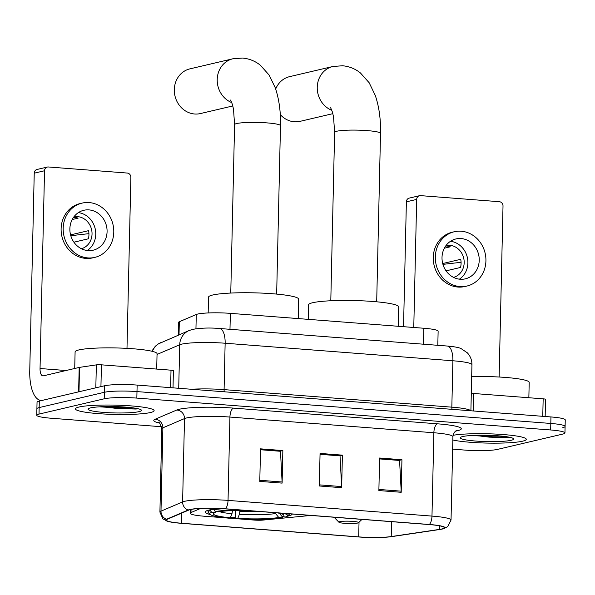 <?xml version="1.0" encoding="UTF-8"?>
<svg xmlns="http://www.w3.org/2000/svg" width="595" height="595" viewBox="0 0 595 595"><rect width="100%" height="100%" fill="white"/><g stroke="black" fill="none" stroke-linecap="round" stroke-linejoin="round"><path stroke-width="0.89" d="M219.919 508.524A43.45 5.147 -178.7 0 0 209.284 509.982A43.45 5.147 -178.7 0 0 205.297 512.035A43.45 5.147 -178.7 0 0 210.191 514.534M230.525 517.286A43.45 5.147 -178.7 0 0 235.679 517.635M283.041 516.943A43.45 5.147 -178.7 0 0 283.919 516.824M287.162 516.281A43.45 5.147 -178.7 0 0 288.181 516.058A43.45 5.147 -178.7 0 0 292.167 514.013M178.217 335.186L178.507 322.46A24.596 2.916 1.3 0 1 179.318 321.739L196.276 314.495A24.596 2.916 1.3 0 1 197.726 314.048A24.596 2.916 1.3 0 1 230.347 313.357L423.833 328.254A24.596 2.916 1.3 0 1 438.128 331.222L437.808 345.308M200.537 508.465L190.98 512.555A24.596 2.916 -178.7 0 0 190.169 513.269A24.596 2.916 -178.7 0 0 204.457 516.244L225.988 517.895M228.926 518.126L236.141 518.684M239.316 518.922L253.976 520.052A8.196 0.974 -178.7 0 0 263.228 520.06L310.769 515.448M475.688 435.302A32.792 3.882 -178.7 0 0 489.016 435.83A32.792 3.882 -178.7 0 1 475.688 435.302M103.545 406.645A32.792 3.882 -178.7 0 0 116.873 407.181A32.792 3.882 -178.7 0 1 103.545 406.645M562.84 427.589A24.596 2.916 -178.7 0 0 565.101 426.429L565.25 419.921A24.596 2.916 -178.7 0 0 550.955 416.946L137.133 385.084A24.596 2.916 -178.7 0 0 104.512 385.776L39.307 401.067A24.596 2.916 -178.7 0 0 37.046 402.235L36.897 408.743A24.596 2.916 -178.7 0 1 39.158 407.582A24.596 2.916 -178.7 0 0 36.897 408.743L36.749 415.251A24.596 2.916 -178.7 0 0 51.044 418.226L161.572 426.734M452.639 449.151L464.866 450.088A24.596 2.916 -178.7 0 0 497.494 449.396L562.699 434.097A24.596 2.916 -178.7 0 0 564.952 432.937A24.596 2.916 -178.7 0 0 550.665 429.969L136.843 398.1A24.596 2.916 -178.7 0 0 104.214 398.799L104.363 392.291L39.158 407.582L104.363 392.291A24.596 2.916 -178.7 0 1 136.991 391.592A24.596 2.916 -178.7 0 0 104.363 392.291L104.512 385.776M550.665 429.969L550.806 423.454L136.991 391.592L550.806 423.454A24.596 2.916 -178.7 0 1 565.101 426.429A24.596 2.916 -178.7 0 0 550.806 423.454L550.955 416.946M79.053 407.017A39.352 4.656 -178.7 0 0 75.439 408.877A39.352 4.656 -178.7 0 0 106.297 414.127A39.352 4.656 -178.7 0 0 150.505 412.521A39.352 4.656 -178.7 0 0 154.12 410.662A39.352 4.656 -178.7 0 0 123.269 405.411A39.352 4.656 -178.7 0 0 79.053 407.017A39.352 4.656 -178.7 0 0 75.439 408.877A39.352 4.656 -178.7 0 0 106.297 414.127A39.352 4.656 -178.7 0 0 150.505 412.521A39.352 4.656 -178.7 0 0 154.12 410.662A39.352 4.656 -178.7 0 0 123.269 405.411A39.352 4.656 -178.7 0 0 79.053 407.017M452.847 439.988A39.352 4.656 -178.7 0 0 488.718 443.119A39.352 4.656 -178.7 0 0 522.648 441.17A39.352 4.656 -178.7 0 0 526.263 439.318A39.352 4.656 -178.7 0 0 497.383 434.164A39.352 4.656 -178.7 0 0 453.093 435.287A39.352 4.656 -178.7 0 1 497.383 434.164A39.352 4.656 -178.7 0 1 526.263 439.318A39.352 4.656 -178.7 0 1 522.648 441.17A39.352 4.656 -178.7 0 1 488.718 443.119A39.352 4.656 -178.7 0 1 452.847 439.988M190.318 509.595A26.232 3.109 1.3 0 1 225.118 508.851L429.055 524.552A26.232 3.109 1.3 0 1 444.294 527.72A26.232 3.109 1.3 0 1 439.616 529.379L391.227 536.564A26.232 3.109 1.3 0 1 358.696 536.883L181.535 523.243A26.232 3.109 1.3 0 1 166.288 520.075A26.232 3.109 1.3 0 1 167.158 519.309L188.771 510.071A26.232 3.109 1.3 0 1 190.318 509.595M189.723 509.543A26.887 3.183 -178.7 0 0 188.139 510.034L166.518 519.271A26.887 3.183 -178.7 0 0 167.954 521.413A26.887 3.183 -178.7 0 0 181.259 523.31L358.421 536.95A26.887 3.183 -178.7 0 0 391.763 536.616L440.159 529.438A26.887 3.183 -178.7 0 0 442.576 528.985A26.887 3.183 -178.7 0 0 429.322 524.485L225.393 508.785A26.887 3.183 -178.7 0 0 189.723 509.543M379.588 458.916L399.572 460.456L401.186 491.165A6.56 2.707 94.4 0 1 401.201 492.288L401.937 459.734L379.61 458.016L378.874 490.563L401.201 492.288M379.588 458.864L399.193 460.374L401.937 459.734M260.506 449.746L280.483 451.285L282.097 481.995A6.56 2.707 94.4 0 1 282.112 483.118L282.856 450.564L260.521 448.846L259.784 481.4L282.112 483.118M260.506 449.694L280.111 451.203L282.856 450.564M320.043 454.327L340.028 455.867L341.642 486.576A6.56 2.707 94.4 0 1 341.656 487.699L342.393 455.145L320.065 453.427L319.329 485.981L341.656 487.699M320.05 454.282L339.648 455.792L342.393 455.145M104.214 398.799L39.01 414.09A24.596 2.916 -178.7 0 0 36.749 415.251M156.708 369.079L157.058 353.728A40.988 4.857 -178.7 0 0 124.913 348.261A40.988 4.857 -178.7 0 0 78.86 349.934A40.988 4.857 -178.7 0 0 75.096 351.868L74.717 368.483M99.477 406.831L136.158 409.048L137.713 408.661M90.522 407.902A26.723 3.161 -178.7 0 0 88.261 408.787A26.723 3.161 -178.7 0 0 107.472 412.647A26.723 3.161 -178.7 0 0 139.044 411.636A26.723 3.161 -178.7 0 0 141.32 409.992A26.723 3.161 -178.7 0 0 118.978 406.735A26.723 3.161 -178.7 0 0 90.522 407.902M109.517 407.754A39.352 4.656 -178.7 0 0 131.547 407.858M132.953 407.858L110.276 406.549M136.158 409.048L117.089 408.49L102.318 406.69M170.624 387.657L171.018 370.179L101.425 364.824L100.934 386.616M79.529 367.368L78.979 391.763A4.098 0.483 -178.7 0 0 78.622 391.852L42.736 400.264A32.792 13.551 94.4 0 1 40.958 400.405A32.792 13.551 94.4 0 1 29.75 370.93L34.235 173.175A4.098 3.704 -103.2 0 1 37.024 169.471L47.317 167.054A4.098 3.704 76.8 0 0 44.536 170.758L40.044 368.521A8.196 3.391 -85.6 0 0 42.847 375.884A8.196 3.391 -85.6 0 0 43.294 375.854L79.18 367.435A4.098 0.483 1.3 0 1 79.529 367.368L96.345 364.876A4.098 0.483 1.3 0 1 101.425 364.824M126.988 348.365L130.87 177.407A4.098 3.704 76.8 0 0 127.241 173.048L48.344 166.972A4.098 3.704 76.8 0 0 47.317 167.054M171.018 370.179A4.098 0.483 1.3 0 1 173.398 370.678L173.011 387.843M88.938 209.894A20.498 18.505 76.8 0 0 83.798 210.288A20.498 18.505 76.8 0 0 69.987 231.648A20.498 18.505 76.8 0 0 88.015 250.584A20.498 18.505 76.8 0 0 93.155 250.197A20.498 18.505 76.8 0 0 106.966 228.83A20.498 18.505 76.8 0 0 88.938 209.894M81.396 248.732A16.4 14.801 76.8 0 0 91.913 231.485A16.4 14.801 76.8 0 0 77.521 216.625A16.4 14.801 76.8 0 0 73.914 216.825M73.564 217.309A16.4 14.801 -103.2 0 1 74.434 217.346A16.4 14.801 -103.2 0 1 78.138 218.149L72.203 219.54M82.11 203.103L80.05 203.587A27.876 25.169 76.8 0 0 61.27 232.645A27.876 25.169 76.8 0 0 85.792 258.394A27.876 25.169 76.8 0 0 92.783 257.858L94.843 257.375A27.876 25.169 76.8 0 0 113.623 228.324A27.876 25.169 76.8 0 0 89.101 202.568A27.876 25.169 76.8 0 0 82.11 203.103A27.876 25.169 76.8 0 0 63.33 232.162A27.876 25.169 76.8 0 0 87.844 257.91A27.876 25.169 76.8 0 0 94.843 257.375M70.79 235.709L88.938 233.649M73.906 242.195L88.38 238.803A16.4 14.801 -103.2 0 0 88.566 230.659L70.56 234.884M87.257 250.51A20.498 18.505 76.8 0 0 95.163 228.673A20.498 18.505 76.8 0 0 78.369 212.631M231.812 102.615A22.952 20.721 -103.2 0 1 217.212 79.544A22.952 20.721 -103.2 0 1 232.809 58.801L189.909 68.864A22.952 20.721 76.8 0 0 174.447 92.79A22.952 20.721 76.8 0 0 194.639 114.002A22.952 20.721 76.8 0 0 200.396 113.563L232.816 105.955M240.008 510.406L239.413 514.311L237.762 518.371A35.254 4.172 -178.7 0 0 278.765 517.501L282.209 517.762L283.748 516.252M230.317 517.799L228.725 518.171A39.025 4.619 -178.7 0 1 209.946 514.318A39.025 4.619 -178.7 0 1 211.746 512.34L215.189 512.6A35.254 4.172 -178.7 0 0 213.717 513.359A35.254 4.172 -178.7 0 0 230.317 517.799L231.968 513.738L232.548 510.577M298.244 318.578L298.683 299.196A45.086 5.34 -178.7 0 0 263.332 293.171A45.086 5.34 -178.7 0 0 212.675 295.016A45.086 5.34 -178.7 0 0 208.533 297.15L208.168 312.955M278.884 512.741L282.201 516.691L285.645 516.958A39.025 4.619 -178.7 0 0 287.415 516.081L289.081 514.511A40.661 4.812 -178.7 0 0 289.386 513.946A40.661 4.812 -178.7 0 0 289.371 513.797M282.209 517.762A39.025 4.619 -178.7 0 1 236.17 518.743L235.516 517.278L235.672 510.48M211.746 512.34L210.288 510.592A40.661 4.812 -178.7 0 0 208.079 512.102A40.661 4.812 -178.7 0 0 208.354 512.682L209.946 514.318M210.288 510.592L210.31 509.759M287.415 516.081A39.025 4.619 -178.7 0 0 283.532 513.351M282.201 516.691A35.254 4.172 -178.7 0 0 283.696 514.943A35.254 4.172 -178.7 0 0 277.463 512.883M236.17 518.743L237.762 518.371M278.765 517.501L274.883 512.682M216.201 511.611L215.189 512.6M213.731 509.194L215.182 511.536A39.025 4.619 -178.7 0 1 239.421 509.952M223.118 508.71A40.661 4.812 -178.7 0 0 213.717 509.789M245.49 510.421A35.254 4.172 -178.7 0 0 218.625 511.797L215.182 511.536M280.282 114.604A22.952 20.721 76.8 0 0 294.324 121.782A22.952 20.721 76.8 0 0 300.081 121.343L332.85 113.66M357.662 523.042A9.84 1.168 -178.7 0 0 358.488 522.715A9.84 1.168 -178.7 0 0 351.414 521.287A9.84 1.168 -178.7 0 0 339.797 521.666A9.84 1.168 -178.7 0 0 338.957 522.269A9.84 1.168 -178.7 0 0 347.183 523.466A9.84 1.168 -178.7 0 0 357.662 523.042M398.278 326.283L398.717 306.894A45.086 5.34 -178.7 0 0 363.359 300.877A45.086 5.34 -178.7 0 0 312.702 302.721A45.086 5.34 -178.7 0 0 308.56 304.848L308.232 319.351M331.846 110.313A22.952 20.721 -103.2 0 1 317.247 87.249A22.952 20.721 -103.2 0 1 332.843 66.506L289.601 76.651A22.952 20.721 76.8 0 0 275.686 89.034M542.766 416.314L543.161 398.836L473.568 393.481L473.174 410.959M403.544 326.692L406.378 201.824A4.098 3.704 -103.2 0 1 409.167 198.12L419.46 195.71A4.098 3.704 76.8 0 0 416.679 199.414L413.77 327.473M499.131 377.022L503.013 206.063A4.098 3.704 76.8 0 0 499.384 201.705L420.487 195.629A4.098 3.704 76.8 0 0 419.46 195.71M471.299 393.384A4.098 0.483 1.3 0 1 473.568 393.481M543.161 398.836A4.098 0.483 1.3 0 1 545.541 399.334L545.154 416.5M461.08 238.55A20.498 18.505 76.8 0 0 455.941 238.945A20.498 18.505 76.8 0 0 442.13 260.305A20.498 18.505 76.8 0 0 460.158 279.241A20.498 18.505 76.8 0 0 465.297 278.847A20.498 18.505 76.8 0 0 479.109 257.486A20.498 18.505 76.8 0 0 461.08 238.55M453.539 277.389A16.4 14.801 76.8 0 0 464.055 260.141A16.4 14.801 76.8 0 0 449.664 245.274A16.4 14.801 76.8 0 0 446.057 245.482M445.707 245.958A16.4 14.801 -103.2 0 1 446.577 246.003A16.4 14.801 -103.2 0 1 450.281 246.806L444.346 248.197M454.253 231.76L452.193 232.243A27.876 25.169 76.8 0 0 433.413 261.294A27.876 25.169 76.8 0 0 457.934 287.05A27.876 25.169 76.8 0 0 464.926 286.515L466.986 286.031A27.876 25.169 76.8 0 0 485.765 256.981A27.876 25.169 76.8 0 0 461.244 231.224A27.876 25.169 76.8 0 0 454.253 231.76A27.876 25.169 76.8 0 0 435.473 260.811A27.876 25.169 76.8 0 0 459.987 286.567A27.876 25.169 76.8 0 0 466.986 286.031M442.933 264.366L461.08 262.306M446.049 270.851L460.523 267.453A16.4 14.801 -103.2 0 0 460.709 259.316L442.702 263.54M459.399 279.167A20.498 18.505 76.8 0 0 467.306 257.323A20.498 18.505 76.8 0 0 450.512 241.28M528.851 397.735L529.2 382.384A40.988 4.857 -178.7 0 0 471.679 376.642M471.619 435.488L508.301 437.704L509.856 437.31M462.657 436.552A26.723 3.161 -178.7 0 0 460.404 437.444A26.723 3.161 -178.7 0 0 479.615 441.304A26.723 3.161 -178.7 0 0 511.187 440.293A26.723 3.161 -178.7 0 0 513.463 438.649A26.723 3.161 -178.7 0 0 491.12 435.391A26.723 3.161 -178.7 0 0 462.657 436.552M505.096 436.507L482.419 435.205M508.301 437.704L489.231 437.139L474.46 435.347M195.948 328.767L196.276 314.495M229.982 329.303L230.347 313.357M179.021 334.844L179.318 321.739M423.476 344.2L423.833 328.254M190.98 512.555L191.047 509.439M224.315 391.793A4.098 1.696 94.4 0 1 224.084 389.628L451.836 407.159L452.892 360.771A16.4 6.776 -85.6 0 0 447.284 346.037C454.431 346.669 459.043 347.532 461.132 348.633L467.268 352.768C470.414 356.13 471.976 360.124 471.947 364.735A32.792 3.882 -178.7 0 0 452.892 360.771L225.141 343.233A32.792 3.882 -178.7 0 0 181.639 344.163A32.792 3.882 -178.7 0 0 179.712 344.758L178.723 388.282M191.345 389.256A32.792 3.882 1.3 0 1 224.084 389.628L225.141 343.233A16.4 6.776 -85.6 0 0 219.533 328.5L447.284 346.037M39.307 401.067L39.01 414.09M137.133 385.084L136.843 398.1M151.777 351.214L155.302 346.253L158.24 343.955L189.113 330.53A16.4 15.753 66.9 0 0 179.712 344.758L157.035 354.449M452.066 409.33A4.098 1.696 94.4 0 1 451.836 407.159A32.792 3.882 1.3 0 1 470.764 410.773M160.717 342.668A16.4 15.753 66.9 0 0 152.394 351.362M159.281 423.015A40.988 4.857 1.3 0 1 155.139 419.259L176.76 410.014A40.988 4.857 1.3 0 1 233.545 408.118L437.481 423.819A8.196 3.391 -85.6 0 0 433.867 432.758L229.93 417.058A32.792 3.882 -178.7 0 0 186.436 417.988A32.792 3.882 -178.7 0 0 184.502 418.582L162.881 427.82A32.792 3.882 -178.7 0 0 161.803 428.772C160.442 424.071 159.326 421.967 158.456 422.457M437.481 423.819A40.988 4.857 1.3 0 1 457.54 430.706A40.988 4.857 1.3 0 1 455.696 431.085M452.921 436.723A32.792 3.882 -178.7 0 0 433.867 432.758L431.977 516.096A32.792 3.882 1.3 0 1 451.032 520.06L452.921 436.723C453.762 430.847 457.458 430.207 456.551 430.564M167.954 521.413L162.926 518.87L159.914 512.109A32.792 3.882 1.3 0 1 160.992 511.157L182.613 501.912A32.792 3.882 1.3 0 1 184.539 501.325A32.792 3.882 1.3 0 1 228.041 500.395A8.196 3.391 94.4 0 1 225.393 508.785M188.139 510.034A8.196 7.876 66.9 0 1 182.613 501.912L184.502 418.582A8.196 7.876 -113.1 0 0 176.76 410.014M155.139 419.259A8.196 7.876 -113.1 0 1 162.881 427.82L160.992 511.157A8.196 7.876 66.9 0 0 166.518 519.271M429.322 524.485A8.196 3.391 -85.6 0 0 431.977 516.096L228.041 500.395L229.93 417.058A8.196 3.391 -85.6 0 1 233.545 408.118M358.696 536.883L359.03 522.202M391.227 536.564L391.562 521.666M439.616 529.379L439.698 525.854M181.535 523.243L181.765 513.061M341.642 486.576L319.351 484.865M282.097 481.995L259.814 480.277M401.186 491.165L378.896 489.447M102.541 406.683A33.61 3.979 -178.7 0 0 118.517 407.3M66.03 370.521L40.044 368.521M78.622 391.852L79.18 367.435M44.536 170.758L34.235 173.175M95.825 387.814L96.345 364.876M230.622 100.034L232.392 104.393L233.508 109.175L234.586 124.63A22.952 2.715 1.3 0 1 236.691 123.544A22.952 2.715 1.3 0 1 267.14 122.897A22.952 2.715 1.3 0 1 280.483 125.671L276.66 294.101M239.986 511.321A30.33 3.592 -178.7 0 0 261.279 511.633M231.373 510.622A30.33 3.592 -178.7 0 0 232.541 510.748M239.413 514.311A31.535 3.734 -178.7 0 0 275.448 513.545M219.436 511.663A31.535 3.734 -178.7 0 0 231.968 513.738M330.656 107.74L332.426 112.098L333.542 116.873L334.621 132.335A22.952 2.715 1.3 0 1 336.725 131.25A22.952 2.715 1.3 0 1 367.175 130.602A22.952 2.715 1.3 0 1 380.517 133.377L376.695 301.799M416.679 199.414L406.378 201.824M190.169 513.269L190.251 509.61M189.113 330.53L192.78 329.347C201.028 327.949 209.946 327.666 219.533 328.5M471.947 364.735L470.898 410.781M442.576 528.985L447.715 526.672L451.032 520.06M564.952 432.937L565.101 426.429M159.914 512.109L161.803 428.772M41.843 400.48L40.958 400.405M280.483 125.671C280.818 111.689 279.07 99.053 275.254 87.763L269.148 75.074L260.402 65.264C255.196 61.069 249.223 58.667 242.485 58.05L232.809 58.801M208.124 510.287L208.079 512.102M230.763 293.06L234.586 124.63M380.517 133.377C380.845 119.394 379.104 106.758 375.289 95.46L369.183 82.772L360.436 72.969C355.23 68.775 349.25 66.372 342.512 65.755L332.843 66.506M358.488 522.715L362.013 519.39M338.957 522.269L334.085 517.241M330.798 300.758L334.621 132.335"/></g></svg>
